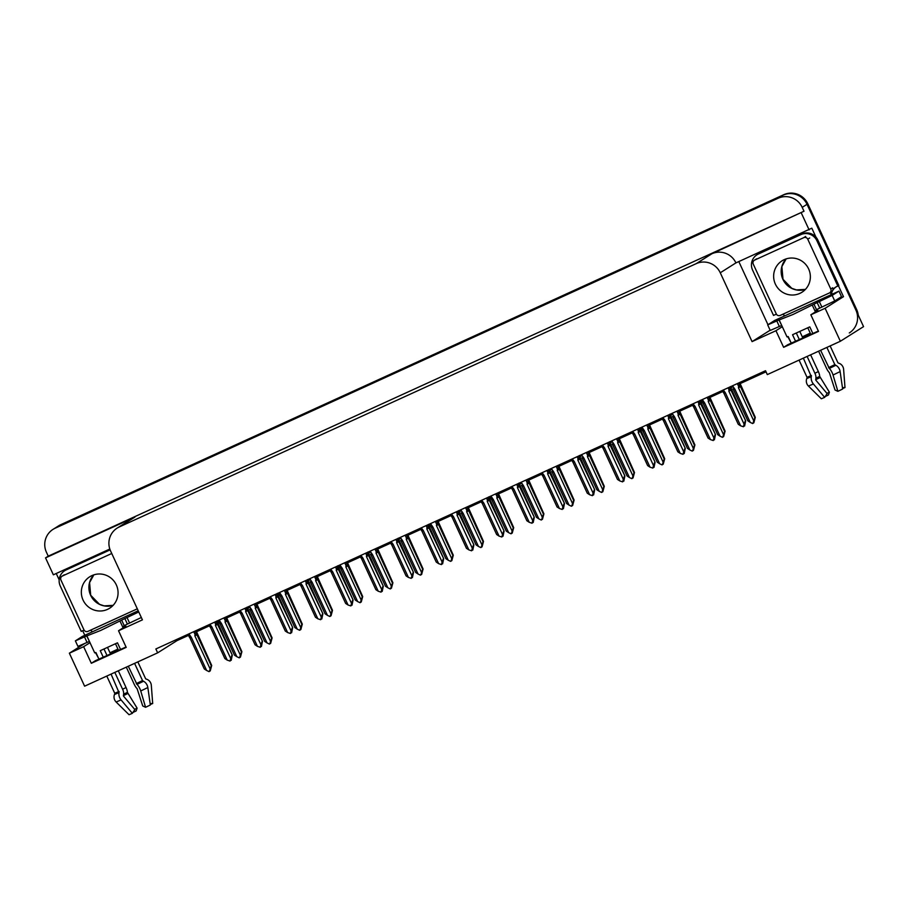 <?xml version="1.0" encoding="UTF-8"?>
<svg xmlns="http://www.w3.org/2000/svg" width="909" height="909" viewBox="0 0 909 909"><rect width="100%" height="100%" fill="white"/><g stroke="black" fill="none" stroke-linecap="round" stroke-linejoin="round"><path stroke-width="1.36" d="M117.954 649.083L110 652.787M98.626 658.4L95.525 652.651M787.819 336.694L790.921 342.443M802.295 336.83L810.26 333.126M818.339 331.035L787.773 344.704L783.626 347.329L775.945 330.717L752.073 341.614L720.269 272.78A18.294 17.975 -122.3 0 0 696.237 263.633L119.284 526.947A18.294 17.975 -122.3 0 0 110.603 551.013L142.418 619.858L118.534 630.755L125.862 626.085L123.101 627.074M115.284 650.321L115.977 651.81M53.04 529.356A18.294 17.975 57.7 0 1 55.131 528.22L778.184 198.23A18.294 17.975 57.7 0 1 802.204 207.366L803.999 211.24L48.245 556.16L46.45 552.286A18.294 17.975 57.7 0 1 53.04 529.356L57.869 526.311A18.294 17.975 57.7 0 1 59.971 525.175L783.013 195.185A18.294 17.975 57.7 0 1 807.033 204.32L863.55 326.626L840.359 341.261L825.122 308.287L843.484 296.686L836.155 300.038M807.59 334.353L808.271 335.853M84.81 635.3L82.696 630.71M59.176 579.817L56.244 573.488M767.957 324.683L738.96 261.906M720.269 272.78L735.915 262.894L811.817 228.182L815.987 237.204M838.416 285.733L843.484 296.686M119.284 526.947L134.941 517.073L45.541 557.876L53.358 574.806L109.819 549.036M134.941 517.073A18.294 17.975 -122.3 0 0 132.839 518.198L117.193 528.084M735.915 262.894A18.294 17.975 -122.3 0 0 711.895 253.759L803.999 211.24M809.112 229.886L801.295 212.956M90.002 642.674L83.651 646.685L69.368 653.196L84.605 686.181L157.655 652.844L176.982 640.64L188.538 635.368M69.368 653.196L84.435 643.686M45.541 557.876L48.245 556.16M157.655 652.844L155.859 648.969L765.526 370.724L767.31 374.599L840.359 341.261M196.514 631.732L209.49 625.812M217.387 622.199L218.739 621.586M226.716 617.95L239.692 612.03M247.589 608.416L248.93 607.803M256.917 604.167L269.893 598.247M277.79 594.634L279.131 594.02M287.119 590.384L300.084 584.464M307.992 580.851L309.333 580.237M317.321 576.59L330.285 570.682M338.182 567.068L339.534 566.455M347.522 562.807L360.487 556.899M368.384 553.286L369.736 552.672M377.712 549.025L390.688 543.116M398.585 539.503L399.926 538.889M407.914 535.242L420.89 529.333M428.787 525.72L430.127 525.107M438.115 521.459L451.08 515.551M458.988 511.937L460.329 511.324M468.317 507.677L481.281 501.768M489.19 498.155L490.53 497.541M498.518 493.894L511.483 487.985M519.38 484.372L520.732 483.758M528.72 480.111L541.684 474.203M549.581 470.589L550.934 469.976M558.91 466.328L571.886 460.409M579.783 456.807L581.124 456.193M589.112 452.546L602.088 446.626M609.984 443.024L611.325 442.41M619.313 438.763L632.278 432.843M640.186 429.241L641.527 428.628M649.515 424.98L662.479 419.06M670.388 415.458L671.728 414.845M679.716 411.198L692.681 405.278M700.578 401.676L701.93 401.062M709.918 397.415L722.882 391.495M730.779 387.893L732.131 387.279M740.108 383.632L766.026 371.815M752.073 341.614L770.139 330.217M825.122 308.287L810.839 314.798L817.895 310.344L815.407 311.117M782.308 326.706L775.945 330.717M126.044 647.003L95.479 660.661L91.32 663.286L126.203 647.367L118.534 630.755M91.32 663.286L83.651 646.685M783.626 347.329L818.509 331.399L810.839 314.798M176.482 639.561L176.982 640.64M858.232 315.116A18.294 17.975 57.7 0 0 856.653 309.537L807.806 203.832A18.294 17.975 57.7 0 0 783.785 194.696L60.744 524.686A18.294 17.975 57.7 0 0 58.642 525.822L57.869 526.311A18.294 17.975 57.7 0 1 59.971 525.175L783.013 195.185A18.294 17.975 57.7 0 1 807.033 204.32L855.88 310.026A18.294 17.975 57.7 0 1 849.29 332.955M216.956 620.927L232.295 655.116L231.204 660.332L231.295 658.764L230.045 661.07L227.227 660.127L211.945 627.04L209.888 624.313M209.865 626.585L210.843 626.369L209.865 626.585L210.558 627.608L211.945 627.04M227.227 660.127L224.864 658.582L210.558 627.608M232.295 655.116L217.535 624.426L216.842 623.392L215.638 624.176L215.433 625.449L230.716 658.525L230.045 661.07M217.535 624.426L215.433 625.449M230.716 658.525L231.84 655.4M209.979 670.683L210.706 669.126L209.013 671.626L206.638 670.478L191.356 637.402L188.936 633.88M196.06 630.63L211.706 665.479L210.229 670.933M193.731 631.687L195.049 634.539L196.253 633.755L195.026 631.096M195.049 634.539L194.844 635.811L196.946 634.789L196.253 633.755M194.844 635.811L210.127 668.888L211.263 665.752L196.946 634.789M210.127 668.888L209.456 671.421M206.638 670.478L204.275 668.933L189.97 637.97L191.356 637.402M189.277 636.936L190.254 636.72L189.277 636.936L189.97 637.97M247.157 607.144L262.485 641.334L261.406 646.549L261.497 644.981L260.247 647.288L257.429 646.344L242.146 613.257L240.09 610.53M240.067 612.802L241.044 612.586L240.067 612.802L240.76 613.825L242.146 613.257M257.429 646.344L255.065 644.799L240.76 613.825M262.485 641.334L247.737 610.643L247.043 609.609L245.839 610.394L245.635 611.666L260.917 644.742L260.247 647.288M247.737 610.643L245.635 611.666M260.917 644.742L262.042 641.618M277.347 593.361L292.687 627.551L291.607 632.766L291.698 631.198L290.448 633.493L287.63 632.562L272.348 599.474L270.291 596.747M270.268 599.02L271.246 598.804L270.268 599.02L270.962 600.042L272.348 599.474M287.63 632.562L285.267 631.016L270.962 600.042M292.687 627.551L277.938 596.861L277.245 595.827L276.041 596.611L275.836 597.883L291.119 630.96L290.448 633.493M277.938 596.861L275.836 597.883M291.119 630.96L292.243 627.835M307.549 579.578L322.888 613.768L321.809 618.984L321.9 617.416L320.65 619.711L317.832 618.779L302.549 585.691L300.493 582.964M300.47 585.237L301.436 585.021L300.47 585.237L301.152 586.26L302.549 585.691M317.832 618.779L315.468 617.234L301.152 586.26M322.888 613.768L308.14 583.078L307.447 582.044L306.242 582.828L306.038 584.101L321.32 617.177L320.65 619.711M308.14 583.078L306.038 584.101M321.32 617.177L322.445 614.052M240.181 656.9L240.908 655.344L239.215 657.843L236.84 656.696L221.557 623.619L219.137 620.097M226.261 616.847L241.896 651.696L240.43 657.15M223.932 617.904L225.25 620.756L226.455 619.972L225.227 617.313M225.25 620.756L225.046 622.029L227.148 621.006L226.455 619.972M225.046 622.029L240.328 655.105L241.453 651.969L227.148 621.006M240.328 655.105L239.658 657.639M236.84 656.696L234.477 655.15L220.171 624.188L221.557 623.619M219.478 623.154L220.455 622.938L219.478 623.154L220.171 624.188M270.382 643.117L271.109 641.561L269.416 644.061L267.041 642.913L251.759 609.837L249.339 606.314M256.463 603.065L272.098 637.902L270.632 643.367M254.134 604.121L255.452 606.973L256.656 606.189L255.429 603.531M255.452 606.973L255.247 608.246L257.349 607.223L256.656 606.189M255.247 608.246L270.53 641.322L271.655 638.186L257.349 607.223M270.53 641.322L269.859 643.856M267.041 642.913L264.678 641.368L250.373 610.405L251.759 609.837M249.68 609.371L250.657 609.155L249.68 609.371L250.373 610.405M300.572 629.335L301.311 627.778L299.618 630.278L297.243 629.13L281.96 596.054L279.54 592.532M286.665 589.282L302.299 624.119L300.834 629.585M284.335 590.339L285.653 593.191L286.858 592.407L285.631 589.748M285.653 593.191L285.449 594.463L287.551 593.441L286.858 592.407M285.449 594.463L300.731 627.54L301.856 624.403L287.551 593.441M300.731 627.54L300.061 630.073M297.243 629.13L294.88 627.585L280.574 596.622L281.96 596.054M279.881 595.588L280.847 595.372L279.881 595.588L280.574 596.622M330.774 615.552L331.512 613.995L329.808 616.495L327.445 615.348L312.151 582.271L309.742 578.749M316.866 575.499L332.501 610.337L331.035 615.802M314.537 576.556L315.843 579.408L317.059 578.624L315.832 575.965M315.843 579.408L315.639 580.681L317.741 579.658L317.059 578.624M315.639 580.681L330.933 613.757L332.058 610.621L317.741 579.658M330.933 613.757L330.262 616.291M327.445 615.348L325.081 613.802L310.764 582.839L312.151 582.271M310.083 581.805L311.048 581.59L310.083 581.805L310.764 582.839M781.729 325.456L779.002 320.002L793.057 314.469L817.157 302.583L819.713 308.117L816.509 309.674L813.953 304.14M812.919 333.66L809.783 326.865L792.546 334.728L795.716 341.579M818.6 351.192L826.565 368.418A6.704 2.409 -115.3 0 0 829.406 372.667L835.019 390.006L837.882 391.336L833.042 375.008A6.704 2.409 -115.3 0 0 829.315 368.44L820.6 350.283M826.883 347.42L834.837 364.623L835.814 365.293A6.704 4.943 63.7 0 1 840.132 371.588L842.643 389.029L837.882 391.336M842.45 387.643L844.984 387.552L843.62 369.384A6.704 6.261 68.9 0 0 839.007 363.282L838.246 363.021A0.614 0.568 -111.1 0 1 837.893 362.691L830.144 345.931M815.055 311.105L816.509 309.674M791.387 343.454L788.194 336.546L787.024 336.909L779.343 320.309M803.374 358.146L811.305 376.656A6.704 4.534 66.5 0 0 813.396 383.973L824.668 397.369L821.338 398.767L808.431 386.052A6.704 6.261 -111.1 0 1 806.76 378.553L807.056 377.803A0.614 0.568 68.9 0 0 807.033 377.315L799.079 360.1M807.794 327.797L810.942 334.603M799.829 331.478L802.977 338.307M810.623 354.84L818.361 371.588A6.704 2.409 64.7 0 1 819.702 376.406L829.394 392.177L826.94 393.37M824.668 397.369L827.145 393.608L815.873 380.212L815.816 378.86A6.704 4.534 66.5 0 0 815.078 373.656L807.112 356.442M799.477 339.898L796.318 333.058M829.394 392.177L828.451 394.983L825.224 396.529M844.984 387.552L842.575 388.552M834.735 300.936L832.178 295.402L838.939 291.13L841.495 296.664L834.735 300.936L819.713 308.117M781.558 325.536L770.241 330.433L767.685 324.899L774.616 320.479L838.939 291.13M832.178 295.402L817.157 302.583M779.002 320.002L767.685 324.899M759.322 253.418A12.192 11.976 -122.3 0 0 757.924 254.168L756.958 254.781A12.192 11.976 57.7 0 1 758.356 254.02L800.874 234.613A12.192 11.976 57.7 0 1 816.896 240.715L837.859 286.085L838.825 285.483L817.861 240.101A12.192 11.976 -122.3 0 0 801.84 234.011L758.356 254.02M776.479 314.275A12.192 11.976 57.7 0 0 773.536 315.446L752.572 270.064A12.192 11.976 57.7 0 1 756.958 254.781M832.246 294.096A6.102 1.136 -114.5 0 0 832.144 293.88L831.633 292.778A12.192 11.976 57.7 0 1 836.041 286.926M831.633 292.778L830.667 293.391A12.192 11.976 57.7 0 1 831.383 291.732M832.962 289.426A12.192 11.976 57.7 0 1 837.859 286.085M831.178 294.493L830.667 293.391M782.524 314.366A12.192 11.976 57.7 0 1 783.797 314.787L784.308 315.889M89.423 641.424L86.696 635.959L100.751 630.426L124.863 618.552L127.419 624.085L124.203 625.631L121.647 620.097M120.624 649.628L117.477 642.822L100.251 650.685L103.41 657.537M126.306 667.149L134.259 684.375A6.704 2.409 -115.3 0 0 137.1 688.624L142.724 705.963L145.576 707.293L140.736 690.965A6.704 2.409 -115.3 0 0 137.009 684.397L128.294 666.24M134.589 663.377L142.531 680.58L143.508 681.261A6.704 4.943 63.7 0 1 147.837 687.545L150.349 704.998L145.576 707.293M150.144 703.6L152.689 703.521L151.314 685.341A6.704 6.261 68.9 0 0 146.701 679.239L145.951 678.989A0.614 0.568 -111.1 0 1 145.588 678.659L137.838 661.888M122.749 627.074L124.203 625.631M99.092 659.423L95.9 652.503L94.718 652.878L87.048 636.266M111.068 674.103L119.011 692.613A6.704 4.534 66.5 0 0 121.09 699.93L132.362 713.326L129.033 714.724L116.136 702.009A6.704 6.261 -111.1 0 1 114.466 694.51L114.75 693.76A0.614 0.568 68.9 0 0 114.739 693.272L106.785 676.069M115.488 643.754L118.636 650.56M107.523 647.435L110.682 654.264M118.318 670.797L126.056 687.545A6.704 2.409 64.7 0 1 127.408 692.374L137.1 708.145L134.634 709.327M132.362 713.326L134.839 709.565L123.567 696.18L123.522 694.817A6.704 4.534 66.5 0 0 122.772 689.624L114.818 672.399M107.171 655.855L104.012 649.026M137.1 708.145L136.145 710.94L132.919 712.486M152.689 703.521L150.28 704.509M141.327 617.495L127.419 624.085M89.264 641.493L77.935 646.39L75.379 640.856L82.31 636.448L138.213 610.768M138.77 611.962L124.863 618.552M86.696 635.959L75.379 640.856M110.069 549.74A12.192 11.976 -122.3 0 0 109.546 549.968L67.016 569.375A12.192 11.976 -122.3 0 0 65.618 570.125L64.653 570.738A12.192 11.976 57.7 0 1 66.05 569.977L108.569 550.581A12.192 11.976 57.7 0 1 110.159 549.99M84.173 630.244A12.192 11.976 57.7 0 0 81.231 631.403L60.267 586.021A12.192 11.976 57.7 0 1 64.653 570.738M90.23 630.323A12.192 11.976 57.7 0 1 91.491 630.744L92.002 631.857M775.377 284.119A18.6 18.271 -122.3 0 0 801.931 292.255A18.6 18.271 -122.3 0 0 808.624 268.939A18.6 18.271 -122.3 0 0 782.07 260.803A18.6 18.271 -122.3 0 0 775.377 284.119M807.749 239.192A3.045 3 -122.3 0 0 803.749 237.669L754.686 260.054A3.045 3 -122.3 0 0 753.243 264.065L776.252 313.878A3.045 3 -122.3 0 0 780.263 315.4L829.315 293.005A3.045 3 -122.3 0 0 830.769 288.994L807.749 239.192L809.68 237.965M829.667 292.812L831.599 291.596A3.045 3 -122.3 0 0 832.701 287.778L830.769 288.994M83.071 600.076A18.6 18.271 -122.3 0 0 109.637 608.223A18.6 18.271 -122.3 0 0 116.329 584.907A18.6 18.271 -122.3 0 0 89.775 576.76A18.6 18.271 -122.3 0 0 83.071 600.076M111.75 553.501A3.045 3 -122.3 0 0 111.443 553.626L62.391 576.011A3.045 3 -122.3 0 0 60.937 580.022L83.958 629.835A3.045 3 -122.3 0 0 87.957 631.357L137.02 608.962A3.045 3 -122.3 0 0 137.304 608.814M337.75 565.796L353.09 599.985L352.01 605.201L352.101 603.633L350.851 605.928L348.033 604.996L332.739 571.909L330.694 569.182M330.671 571.454L331.637 571.238L330.671 571.454L331.353 572.477L332.739 571.909M348.033 604.996L345.67 603.451L331.353 572.477M353.09 599.985L338.33 569.295L337.648 568.261L336.432 569.045L336.228 570.318L351.522 603.394L350.851 605.928M338.33 569.295L336.228 570.318M351.522 603.394L352.647 600.27M367.952 552.013L383.291 586.203L382.2 591.418L382.303 589.85L381.041 592.145L378.224 591.214L362.941 558.126L360.896 555.399M360.862 557.672L361.839 557.456L360.862 557.672L361.555 558.694L362.941 558.126M378.224 591.214L375.872 589.668L361.555 558.694M383.291 586.203L368.531 555.513L367.85 554.479L366.634 555.263L366.429 556.535L381.712 589.611L381.041 592.145M368.531 555.513L366.429 556.535M381.712 589.611L382.848 586.487M398.153 538.23L413.493 572.42L412.402 577.635L412.493 576.067L411.243 578.363L408.425 577.431L393.142 544.343L391.086 541.616M391.063 543.889L392.04 543.673L391.063 543.889L391.756 544.911L393.142 544.343M408.425 577.431L406.062 575.886L391.756 544.911M413.493 572.42L398.733 541.73L398.04 540.696L396.835 541.48L396.631 542.753L411.913 575.829L411.243 578.363M398.733 541.73L396.631 542.753M411.913 575.829L413.038 572.704M360.975 601.769L361.714 600.213L360.009 602.712L357.635 601.565L342.352 568.489L339.932 564.966M347.056 561.717L362.702 596.554L361.237 602.019M344.738 562.773L346.045 565.625L347.261 564.841L346.034 562.182M346.045 565.625L345.84 566.898L347.942 565.875L347.261 564.841M345.84 566.898L361.134 599.974L362.259 596.838L347.942 565.875M361.134 599.974L360.464 602.508M357.635 601.565L355.283 600.02L340.966 569.057L342.352 568.489M340.284 568.023L341.25 567.807L340.284 568.023L340.966 569.057M391.177 587.987L391.904 586.43L390.211 588.93L387.836 587.782L372.554 554.706L370.133 551.184M377.258 547.934L392.904 582.771L391.427 588.237M374.928 548.991L376.246 551.843L377.451 551.059L376.224 548.4M376.246 551.843L376.042 553.115L378.144 552.093L377.451 551.059M376.042 553.115L391.324 586.191L392.461 583.055L378.144 552.093M391.324 586.191L390.654 588.725M387.836 587.782L385.473 586.237L371.167 555.274L372.554 554.706M370.474 554.24L371.451 554.024L370.474 554.24L371.167 555.274M421.378 574.204L422.106 572.647L420.412 575.147L418.038 573.999L402.755 540.923L400.335 537.401M407.459 534.151L423.094 568.989L421.628 574.454M405.13 535.208L406.448 538.06L407.652 537.276L406.425 534.617M406.448 538.06L406.243 539.332L408.346 538.31L407.652 537.276M406.243 539.332L421.526 572.409L422.651 569.273L408.346 538.31M421.526 572.409L420.856 574.942M418.038 573.999L415.674 572.454L401.369 541.491L402.755 540.923M400.676 540.457L401.653 540.241L400.676 540.457L401.369 541.491M428.344 524.448L443.683 558.637L442.603 563.853L442.694 562.285L441.444 564.58L438.627 563.648L423.344 530.561L421.287 527.834M421.265 530.106L422.242 529.89L421.265 530.106L421.958 531.129L423.344 530.561M438.627 563.648L436.263 562.103L421.958 531.129M443.683 558.637L428.934 527.947L428.241 526.913L427.037 527.697L426.832 528.97L442.115 562.046L441.444 564.58M428.934 527.947L426.832 528.97M442.115 562.046L443.24 558.921M458.545 510.665L473.884 544.855L472.805 550.07L472.896 548.502L471.646 550.797L468.828 549.865L453.546 516.778L451.489 514.051M451.466 516.323L452.443 516.107L451.466 516.323L452.159 517.346L453.546 516.778M468.828 549.865L466.465 548.32L452.159 517.346M473.884 544.855L459.136 514.164L458.443 513.13L457.238 513.915L457.034 515.187L472.316 548.263L471.646 550.797M459.136 514.164L457.034 515.187M472.316 548.263L473.441 545.139M488.747 496.882L504.086 531.072L503.007 536.287L503.097 534.719L501.848 537.014L499.03 536.083L483.747 502.995L481.69 500.268M481.668 502.541L482.634 502.325L481.668 502.541L482.349 503.563L483.747 502.995M499.03 536.083L496.666 534.537L482.349 503.563M504.086 531.072L489.337 500.382L488.644 499.348L487.44 500.132L487.235 501.404L502.518 534.481L501.848 537.014M489.337 500.382L487.235 501.404M502.518 534.481L503.643 531.356M518.948 483.099L534.287 517.289L533.208 522.505L533.299 520.937L532.049 523.232L529.231 522.289L513.937 489.212L511.892 486.485M511.869 488.758L512.835 488.542L511.869 488.758L512.551 489.781L513.937 489.212M529.231 522.289L526.868 520.755L512.551 489.781M534.287 517.289L519.528 486.599L518.846 485.565L517.63 486.349L517.426 487.622L532.719 520.698L532.049 523.232M519.528 486.599L517.426 487.622M532.719 520.698L533.844 517.573M549.15 469.317L564.489 503.506L563.398 508.722L563.5 507.154L562.239 509.449L559.421 508.506L544.139 475.43L542.082 472.703M542.059 474.975L543.037 474.759L542.059 474.975L542.753 475.998L544.139 475.43M559.421 508.506L557.058 506.972L542.753 475.998M564.489 503.506L549.729 472.816L549.047 471.782L547.832 472.566L547.627 473.839L562.91 506.915L562.239 509.449M549.729 472.816L547.627 473.839M562.91 506.915L564.046 503.791M451.58 560.421L452.307 558.865L450.614 561.364L448.239 560.217L432.957 527.14L430.536 523.618M437.661 520.368L453.296 555.206L451.83 560.671M435.331 521.425L436.65 524.277L437.854 523.493L436.627 520.834M436.65 524.277L436.445 525.55L438.547 524.527L437.854 523.493M436.445 525.55L451.728 558.626L452.852 555.49L438.547 524.527M451.728 558.626L451.057 561.16M448.239 560.217L445.876 558.671L431.57 527.709L432.957 527.14M430.877 526.675L431.855 526.459L430.877 526.675L431.57 527.709M481.77 546.639L482.509 545.082L480.804 547.582L478.441 546.434L463.158 513.358L460.738 509.835M467.862 506.586L483.497 541.423L482.031 546.888M465.533 507.642L466.851 510.494L468.055 509.71L466.828 507.052M466.851 510.494L466.647 511.767L468.749 510.744L468.055 509.71M466.647 511.767L481.929 544.843L483.054 541.707L468.749 510.744M481.929 544.843L481.259 547.377M478.441 546.434L476.077 544.889L461.772 513.926L463.158 513.358M461.079 512.892L462.045 512.676L461.079 512.892L461.772 513.926M511.972 532.856L512.71 531.299L511.006 533.799L508.642 532.651L493.348 499.575L490.928 496.053M498.052 492.803L513.699 527.64L512.233 533.106M495.735 493.86L497.041 496.712L498.257 495.928L497.03 493.269M497.041 496.712L496.837 497.984L498.939 496.962L498.257 495.928M496.837 497.984L512.131 531.061L513.255 527.924L498.939 496.962M512.131 531.061L511.46 533.594M508.642 532.651L506.279 531.106L491.962 500.143L493.348 499.575M491.28 499.109L492.246 498.893L491.28 499.109L491.962 500.143M542.173 519.073L542.912 517.516L541.207 520.016L538.832 518.869L523.55 485.792L521.13 482.27M528.254 479.02L543.9 513.858L542.434 519.323M525.936 480.077L527.243 482.929L528.459 482.145L527.231 479.486M527.243 482.929L527.038 484.202L529.14 483.179L528.459 482.145M527.038 484.202L542.321 517.278L543.457 514.142L529.14 483.179M542.321 517.278L541.65 519.812M538.832 518.869L536.48 517.323L522.164 486.36L523.55 485.792M521.482 485.326L522.448 485.111L521.482 485.326L522.164 486.36M572.375 505.29L573.102 503.734L571.409 506.233L569.034 505.086L553.751 472.01L551.331 468.487M558.456 465.238L574.102 500.075L572.625 505.54M556.126 466.294L557.444 469.146L558.649 468.362L557.422 465.703M557.444 469.146L557.24 470.419L559.342 469.396L558.649 468.362M557.24 470.419L572.522 503.495L573.647 500.359L559.342 469.396M572.522 503.495L571.852 506.029M569.034 505.086L566.671 503.541L552.365 472.578L553.751 472.01M551.672 471.544L552.649 471.328L551.672 471.544L552.365 472.578M579.351 455.534L594.679 489.724L593.6 494.939L593.691 493.371L592.441 495.666L589.623 494.723L574.34 461.647L572.284 458.92M572.261 461.193L573.238 460.977L572.261 461.193L572.954 462.215L574.34 461.647M589.623 494.723L587.259 493.189L572.954 462.215M594.679 489.724L579.931 459.034L579.238 458L578.033 458.784L577.829 460.056L593.111 493.132L592.441 495.666M579.931 459.034L577.829 460.056M593.111 493.132L594.236 490.008M609.541 441.751L624.881 475.941L623.801 481.156L623.892 479.588L622.642 481.884L619.824 480.941L604.542 447.864L602.485 445.137M602.462 447.41L603.44 447.194L602.462 447.41L603.156 448.432L604.542 447.864M619.824 480.941L617.461 479.407L603.156 448.432M624.881 475.941L610.132 445.251L609.439 444.217L608.235 445.001L608.03 446.274L623.313 479.35L622.642 481.884M610.132 445.251L608.03 446.274M623.313 479.35L624.438 476.225M639.743 427.969L655.082 462.158L654.003 467.374L654.094 465.806L652.844 468.101L650.026 467.158L634.743 434.082L632.687 431.355M632.664 433.627L633.63 433.411L632.664 433.627L633.357 434.65L634.743 434.082M650.026 467.158L647.663 465.624L633.357 434.65M655.082 462.158L640.334 431.468L639.641 430.434L638.436 431.218L638.232 432.491L653.514 465.567L652.844 468.101M640.334 431.468L638.232 432.491M653.514 465.567L654.639 462.442M669.944 414.186L685.284 448.376L684.204 453.591L684.295 452.023L683.045 454.318L680.227 453.375L664.934 420.299L662.888 417.572M662.866 419.833L663.831 419.628L662.866 419.833L663.547 420.867L664.934 420.299M680.227 453.375L677.864 451.841L663.547 420.867M685.284 448.376L670.535 417.686L669.842 416.652L668.626 417.436L668.433 418.708L683.716 451.784L683.045 454.318M670.535 417.686L668.433 418.708M683.716 451.784L684.841 448.66M700.146 400.403L715.485 434.593L714.406 439.808L714.497 438.24L713.247 440.535L710.429 439.592L695.135 406.516L693.09 403.789M693.067 406.05L694.033 405.846L693.067 406.05L693.749 407.084L695.135 406.516M710.429 439.592L708.066 438.058L693.749 407.084M715.485 434.593L700.725 403.903L700.044 402.869L698.828 403.653L698.623 404.925L713.917 438.002L713.247 440.535M700.725 403.903L698.623 404.925M713.917 438.002L715.042 434.877M730.347 386.62L745.687 420.81L744.596 426.026L744.687 424.458L743.437 426.753L740.619 425.81L725.337 392.733L723.28 390.006M723.257 392.268L724.234 392.063L723.257 392.268L723.95 393.302L725.337 392.733M740.619 425.81L738.256 424.276L723.95 393.302M745.687 420.81L730.927 390.12L730.245 389.086L729.029 389.87L728.825 391.143L744.107 424.219L743.437 426.753M730.927 390.12L728.825 391.143M744.107 424.219L745.244 421.094M602.576 491.508L603.303 489.951L601.61 492.451L599.236 491.303L583.953 458.227L581.533 454.705M588.657 451.455L604.292 486.292L602.826 491.758M586.328 452.512L587.646 455.364L588.85 454.58L587.623 451.921M587.646 455.364L587.441 456.625L589.543 455.614L588.85 454.58M587.441 456.625L602.724 489.712L603.849 486.576L589.543 455.614M602.724 489.712L602.053 492.246M599.236 491.303L596.872 489.758L582.567 458.795L583.953 458.227M581.874 457.761L582.851 457.545L581.874 457.761L582.567 458.795M632.778 477.725L633.505 476.168L631.812 478.668L629.437 477.52L614.154 444.444L611.734 440.922M618.859 437.672L634.493 472.51L633.028 477.975M616.529 438.729L617.847 441.581L619.052 440.797L617.825 438.138M617.847 441.581L617.643 442.842L619.745 441.831L619.052 440.797M617.643 442.842L632.925 475.93L634.05 472.794L619.745 441.831M632.925 475.93L632.255 478.464M629.437 477.52L627.074 475.975L612.768 445.012L614.154 444.444M612.075 443.978L613.052 443.762L612.075 443.978L612.768 445.012M662.968 463.942L663.706 462.386L662.002 464.885L659.639 463.738L644.356 430.661L641.936 427.139M649.06 423.889L664.695 458.727L663.229 464.192M646.731 424.946L648.049 427.798L649.253 427.014L648.026 424.355M648.049 427.798L647.844 429.059L649.946 428.048L649.253 427.014M647.844 429.059L663.127 462.147L664.252 459.011L649.946 428.048M663.127 462.147L662.456 464.681M659.639 463.738L657.275 462.192L642.97 431.23L644.356 430.661M642.277 430.196L643.242 429.98L642.277 430.196L642.97 431.23M693.169 450.16L693.908 448.603L692.204 451.103L689.84 449.955L674.546 416.879L672.126 413.356M679.25 410.107L694.896 444.944L693.431 450.409M676.932 411.163L678.239 414.004L679.455 413.231L678.228 410.573M678.239 414.004L678.034 415.277L680.137 414.265L679.455 413.231M678.034 415.277L693.328 448.364L694.453 445.228L680.137 414.265M693.328 448.364L692.658 450.898M689.84 449.955L687.477 448.41L673.16 417.447L674.546 416.879M672.478 416.413L673.444 416.197L672.478 416.413L673.16 417.447M723.371 436.377L724.109 434.82L722.405 437.32L720.03 436.172L704.748 403.096L702.327 399.574M709.452 396.313L725.098 431.161L723.621 436.627M707.122 397.381L708.441 400.221L709.656 399.449L708.429 396.79M708.441 400.221L708.236 401.494L710.338 400.483L709.656 399.449M708.236 401.494L723.519 434.582L724.655 431.445L710.338 400.483M723.519 434.582L722.848 437.115M720.03 436.172L717.678 434.627L703.361 403.664L704.748 403.096M702.68 402.63L703.646 402.414L702.68 402.63L703.361 403.664M753.572 422.594L754.3 421.037L752.607 423.537L750.232 422.39L734.949 389.313L732.529 385.791M739.653 382.53L755.299 417.379L753.822 422.844M737.324 383.598L738.642 386.439L739.846 385.666L738.619 383.007M738.642 386.439L738.438 387.711L740.54 386.7L739.846 385.666M738.438 387.711L753.72 420.799L754.845 417.663L740.54 386.7M753.72 420.799L753.05 423.333M750.232 422.39L747.868 420.844L733.563 389.881L734.949 389.313M732.87 388.847L733.847 388.632L732.87 388.847L733.563 389.881M802.204 207.366L807.806 203.832M778.184 198.23L783.785 194.696M55.131 528.22L60.744 524.686M696.237 263.633L711.895 253.759M856.653 309.537L855.88 310.026M214.694 622.12L215.638 624.176M216.842 623.392L215.99 621.529M189.083 636.516L188.049 634.277M244.885 608.337L245.839 610.394M247.043 609.609L246.18 607.746M275.086 594.554L276.041 596.611M277.245 595.827L276.381 593.963M300.277 584.805L299.606 583.373M305.288 580.771L306.242 582.828M307.447 582.044L306.583 580.181M219.285 622.733L218.251 620.495M279.688 595.168L278.654 592.929M828.61 367.622L834.837 364.623M812.305 305.174L814.862 310.708M807.033 377.315L811.385 375.485M818.361 371.588L814.884 373.258M819.702 376.406L815.918 378.224M819.736 376.996L815.816 378.871M819.963 377.633L815.668 379.701M808.431 386.052L813.396 383.973M833.042 375.008L840.132 371.588M806.76 378.553L811.305 376.656M829.315 368.44L835.814 365.293M807.056 377.803L811.453 375.962M828.872 368.009L835.166 364.975M821.895 307.128L819.339 301.595M776.82 321.002L779.377 326.536M800.874 234.613L801.84 234.011M816.896 240.715L817.861 240.101M136.316 683.591L142.531 680.58M120.011 621.131L122.567 626.665M114.739 693.272L119.079 691.454M126.056 687.545L122.59 689.215M127.408 692.374L123.613 694.192M127.43 692.953L123.522 694.828M127.658 693.59L123.363 695.658M116.136 702.009L121.09 699.93M140.736 690.965L147.837 687.545M114.466 694.51L119.011 692.613M137.009 684.397L143.508 681.261M114.75 693.76L119.147 691.919M136.566 683.977L142.861 680.932M129.601 623.085L127.044 617.552M84.526 636.959L87.082 642.493M66.05 569.977L67.016 569.375M108.569 550.581L109.546 549.968M805.397 289.403A18.6 18.271 57.7 0 1 786.137 258.895M803.749 237.669L805.681 236.442M754.686 260.054L756.618 258.838M93.854 574.852L89.571 582.578L90.695 595.247L99.49 604.303L104.149 605.871L113.114 605.349A18.6 18.271 57.7 0 1 93.843 574.863M62.391 576.011L64.323 574.795M335.489 566.989L336.432 569.045M337.648 568.261L336.784 566.398M360.668 557.24L360.009 555.808M365.691 553.206L366.634 555.263M367.85 554.479L366.986 552.615M395.892 539.423L396.835 541.48M398.04 540.696L397.188 538.832M340.08 567.602L339.057 565.364M426.082 525.641L427.037 527.697M428.241 526.913L427.378 525.05M456.284 511.858L457.238 513.915M458.443 513.13L457.579 511.267M486.485 498.075L487.44 500.132M488.644 499.348L487.781 497.484M511.665 488.326L511.006 486.894M516.687 484.292L517.63 486.349M518.846 485.565L517.982 483.702M546.888 470.51L547.832 472.566M549.047 471.782L548.184 469.919M430.684 526.254L429.65 524.016M491.076 498.689L490.053 496.45M572.068 460.761L571.409 459.329M577.09 456.727L578.033 458.784M579.238 458L578.385 456.136M607.28 442.944L608.235 445.001M609.439 444.217L608.576 442.353M632.471 433.195L631.8 431.764M637.482 429.162L638.436 431.218M639.641 430.434L638.777 428.571M667.683 415.379L668.626 417.436M669.842 416.652L668.979 414.788M697.885 401.596L698.828 403.653M700.044 402.869L699.18 401.005M723.064 391.847L722.405 390.404M728.086 387.813L729.029 389.87M730.245 389.086L729.382 387.223M642.084 429.775L641.05 427.537M702.475 402.21L701.441 399.971M189.14 636.686L188.038 634.289M300.334 584.987L299.584 583.373M219.342 622.904L218.24 620.506M279.745 595.338L278.631 592.941M815.373 311.048L815.691 311.73M123.079 627.005L123.397 627.699M786.149 258.895L781.876 266.61L783.001 279.29L791.796 288.335L796.443 289.914L805.408 289.392M754.334 260.247L756.265 259.02M62.039 576.204L63.971 574.988M360.725 557.422L359.987 555.808M340.136 567.773L339.034 565.375M511.722 488.508L510.983 486.894M430.741 526.425L429.627 524.027M491.144 498.859L490.031 496.462M572.125 460.943L571.386 459.329M632.528 433.377L631.778 431.764M723.121 392.029L722.382 390.416M642.14 429.946L641.027 427.548M702.532 402.38L701.43 399.983"/></g></svg>
